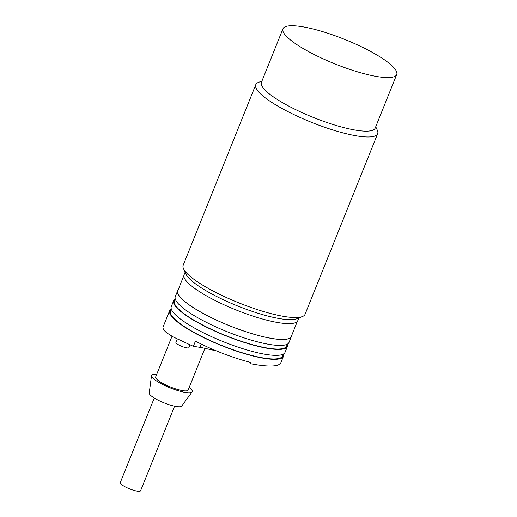 <?xml version="1.0" encoding="UTF-8"?>
<svg xmlns="http://www.w3.org/2000/svg" width="517" height="517" viewBox="0 0 517 517"><rect width="100%" height="100%" fill="white"/><g stroke="black" fill="none" stroke-linecap="round" stroke-linejoin="round"><path stroke-width="0.78" d="M185.099 272.22L184.052 274.831A61.31 13.183 21.9 0 0 229.748 307.318A61.31 13.183 21.9 0 0 295.343 322.698A61.31 13.183 21.9 0 0 297.824 320.566L298.871 317.961M261.964 81.007L258.416 82.416A65.691 14.121 21.9 0 0 255.76 84.704L183.18 265.26A65.691 14.121 21.9 0 0 183.516 268.743L185.958 274.113A61.31 13.183 21.9 0 0 237.613 305.961A61.31 13.183 21.9 0 0 296.939 318.731L302.419 316.546A65.691 14.121 21.9 0 0 305.075 314.258L377.662 133.703A65.691 14.121 21.9 0 0 377.326 130.219L375.736 126.743M183.516 268.743A65.691 14.121 21.9 0 0 238.86 302.865A65.691 14.121 21.9 0 0 302.419 316.546M255.76 84.704A65.691 14.121 21.9 0 0 304.726 119.511A65.691 14.121 21.9 0 0 375.006 135.99A65.691 14.121 21.9 0 0 377.662 133.703M282.954 28.797L261.421 82.365A61.31 13.183 21.9 0 0 307.117 114.858A61.31 13.183 21.9 0 0 372.712 130.232A61.31 13.183 21.9 0 0 375.193 128.106L396.726 74.532A61.31 13.183 21.9 0 0 351.024 42.045A61.31 13.183 21.9 0 0 285.429 26.664A61.31 13.183 21.9 0 0 282.954 28.797A61.31 13.183 21.9 0 0 328.657 61.284A61.31 13.183 21.9 0 0 394.251 76.665A61.31 13.183 21.9 0 0 396.726 74.532M183.852 275.677L177.79 290.748A61.18 13.151 21.9 0 0 223.396 323.17A61.18 13.151 21.9 0 0 288.848 338.512A61.18 13.151 21.9 0 0 291.317 336.386L297.378 321.315M178.113 289.953A61.31 13.183 21.9 0 0 177.667 290.703A61.31 13.183 21.9 0 0 223.37 323.19A61.31 13.183 21.9 0 0 288.964 338.57A61.31 13.183 21.9 0 0 291.439 336.438A61.31 13.183 21.9 0 0 291.64 335.591M177.667 290.703L175.276 296.655A61.31 13.183 21.9 0 0 220.979 329.142A61.31 13.183 21.9 0 0 286.573 344.522A61.31 13.183 21.9 0 0 289.048 342.39L291.439 336.438M287.407 344.122L286.638 346.035A60.437 12.99 -158.1 0 1 240.062 340.858A60.437 12.99 -158.1 0 1 174.494 300.952L175.263 299.039M175.231 298.942A61.31 13.183 21.9 0 0 173.68 300.623A61.31 13.183 21.9 0 0 219.382 333.11A61.31 13.183 21.9 0 0 284.977 348.49A61.31 13.183 21.9 0 0 287.452 346.358A61.31 13.183 21.9 0 0 287.497 344.07M173.68 300.623L171.289 306.575A61.31 13.183 21.9 0 0 216.991 339.062A61.31 13.183 21.9 0 0 282.579 354.442A61.31 13.183 21.9 0 0 285.061 352.31L287.452 346.358M283.419 354.042L282.65 355.954A60.437 12.99 -158.1 0 1 236.075 350.778A60.437 12.99 -158.1 0 1 170.507 310.872L171.276 308.959M171.243 308.862A61.31 13.183 21.9 0 0 169.692 310.543A61.31 13.183 21.9 0 0 215.395 343.029A61.31 13.183 21.9 0 0 280.99 358.41A61.31 13.183 21.9 0 0 283.465 356.278A61.31 13.183 21.9 0 0 283.51 353.99M283.465 356.278L280.634 363.251L278.346 364.983C273.441 366.76 264.084 366.327 250.273 363.677L250.771 362.443A61.31 13.183 21.9 0 1 195.452 341.136L193.364 346.338L201.372 347.54L216.539 350.94M193.364 346.338L173.234 336.968L166.377 332.612L163.359 329.613L162.939 327.345L169.692 310.543M204.939 348.309L188.162 390.044A17.52 3.768 -158.1 0 1 187.451 390.652A17.52 3.768 -158.1 0 1 168.71 386.257A17.52 3.768 -158.1 0 1 155.656 376.977L172.012 336.276M192.098 391.905L181.68 406.097A17.52 3.768 -158.1 0 1 181.073 406.524A17.52 3.768 -158.1 0 1 162.771 402.323A17.52 3.768 -158.1 0 1 149.219 393.049L151.526 375.594A21.895 4.705 21.9 0 0 168.464 387.181A21.895 4.705 21.9 0 0 191.342 392.442A21.895 4.705 21.9 0 0 192.098 391.905A21.895 4.705 21.9 0 0 189.216 387.427M156.709 374.36A21.895 4.705 21.9 0 0 152.476 374.579A21.895 4.705 21.9 0 0 151.526 375.594M174.591 406.194L140.592 490.769A10.947 2.352 -158.1 0 1 140.146 491.15A10.947 2.352 -158.1 0 1 128.436 488.403A10.947 2.352 -158.1 0 1 120.274 482.6L154.273 398.025M189.991 344.942L188.925 347.605A7.005 1.506 -158.1 0 1 180.439 345.783A7.005 1.506 -158.1 0 1 175.922 342.383L177.241 339.087M201.216 344.051L199.911 347.301"/></g></svg>
